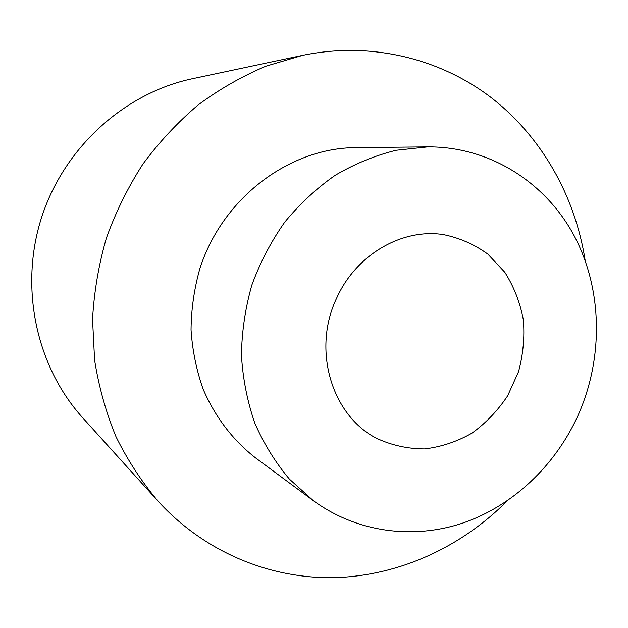 <?xml version="1.0" encoding="UTF-8"?>
<svg xmlns="http://www.w3.org/2000/svg" width="628" height="628" viewBox="0 0 628 628"><rect width="100%" height="100%" fill="white"/><g stroke="black" fill="none" stroke-linecap="round" stroke-linejoin="round"><path stroke-width="0.94" d="M585.163 260.494C575.146 196.069 541.572 136.252 490.24 96.9C438.713 57.996 370.127 41.346 302.492 55.374L192.584 78.681C124.831 92.96 64.441 147.085 41.691 217.115C19.028 287.161 36.173 366.43 82.668 417.746L157.989 501.105C204.524 552.145 269.844 578.898 334.394 577.634C399.047 575.876 461.329 547.137 507.243 500.846M302.492 55.374L265.95 66.175C242.102 76.231 219.47 89.176 198.04 105.017C177.567 122.389 159.174 142.101 142.862 164.151C127.955 187.317 115.795 211.966 106.383 238.083C98.682 264.757 94.067 291.847 92.544 319.362L94.6 360.134C98.847 386.879 105.999 412.447 116.062 436.837C127.657 460.285 141.638 481.707 157.989 501.105M336.789 297.845C356.107 254.756 401.881 228.262 443.117 234.55C459.476 237.847 474.391 244.378 487.862 254.136L504.834 272.317C513.9 286.658 520.055 302.413 523.305 319.581C524.765 337.11 523.171 354.482 518.524 371.697L507.644 395.797C497.847 410.563 485.946 423.021 471.942 433.155C457.035 441.641 441.296 446.893 424.716 448.91C408.082 448.902 392.17 445.44 376.988 438.517C331.702 415.807 311.786 349.521 336.789 297.845M577.956 415.61C603.634 358.164 602.676 289.602 574.188 235.79C545.512 182.23 489.636 146.512 427.817 146.881L396.095 150.273C374.987 155.516 354.679 163.853 335.187 175.291C316.465 188.4 299.619 204.053 284.641 222.265C270.998 241.686 260.047 262.669 251.797 285.23C245.25 308.332 241.796 331.749 241.45 355.479C242.895 379.014 247.354 401.575 254.827 423.17C263.901 443.878 275.449 462.546 289.469 479.172L313.168 500.532C356.704 532.45 412.973 539.829 462.977 523.006C512.966 505.815 555.223 465.693 577.956 415.61M427.817 146.881L355.872 147.611C289.273 147.902 222.642 197.922 199.924 268.407C194.217 288.582 191.257 309.055 191.038 329.818C192.411 350.432 196.446 370.23 203.15 389.227C215.247 417.078 232.643 439.914 255.337 457.734L313.168 500.532"/></g></svg>
